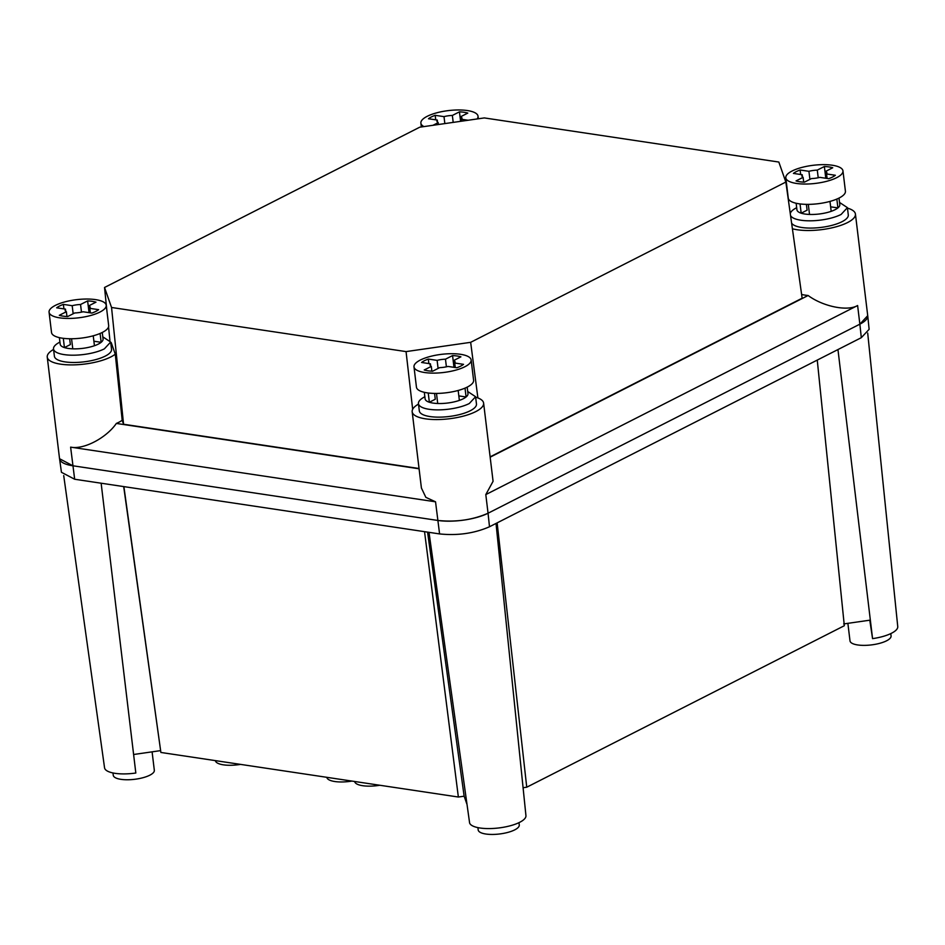 <?xml version="1.0" encoding="UTF-8"?>
<svg xmlns="http://www.w3.org/2000/svg" width="945" height="945" viewBox="0 0 945 945"><rect width="100%" height="100%" fill="white"/><g stroke="black" fill="none" stroke-linecap="round" stroke-linejoin="round"><path stroke-width="1.42" d="M792.394 228.761A35.981 11.411 -6.9 0 0 847.57 222.547A35.981 11.411 -6.9 0 0 855.426 214.054L867.723 315.677L859.867 324.17L488.057 513.23C472.795 519.904 456.045 522.313 437.795 520.447L72.871 465.779L59.547 458.715L47.25 357.092A35.981 11.411 -6.9 0 0 71.749 364.9A35.981 11.411 -6.9 0 0 110.825 356.938A35.981 11.411 -6.9 0 0 115.278 354.174L111.238 342.669A35.981 11.411 -6.9 0 0 110.719 342.515M53.57 349.426A35.981 11.411 -6.9 0 0 47.25 357.092M855.426 214.054A35.981 11.411 -6.9 0 0 847.464 208.124M418.493 404.094A35.981 11.411 -6.9 0 0 412.174 411.76L421.411 488.01L425.852 497.353L435.539 501.807L70.615 447.139L74.667 479.245L61.449 472.299L59.559 458.774A35.981 11.411 -6.9 0 0 72.871 465.779L437.795 520.447A35.981 11.411 -6.9 0 0 488.057 513.23L485.801 494.589L857.611 305.53C847.039 311.744 822.41 306.156 808.129 295.501A35.981 11.411 -6.9 0 1 801.608 294.462M412.174 411.76A35.981 11.411 -6.9 0 0 436.673 419.568A35.981 11.411 -6.9 0 0 475.748 411.618A35.981 11.411 -6.9 0 0 483.616 403.125A35.981 11.411 -6.9 0 0 475.654 397.183M70.615 447.139C84.117 449.903 106.655 437.535 116.353 423.431A35.981 11.411 -6.9 0 0 118.739 422.32A35.981 11.411 -6.9 0 0 122.188 420.289L115.278 354.174M122.188 420.289L123.571 424.246L111.545 307.479L104.529 287.481L107.033 312.074M109.915 340.365L108.545 326.899M490.16 457.179L808.129 295.501M485.801 494.589L493.077 481.3L483.616 403.125M419.048 468.507L123.571 424.246M116.353 423.431L419.084 468.791M412.67 409.315L406.055 351.599L111.545 307.479M477.886 397.928L470.657 342.326L785.85 182.054L778.834 162.044L484.324 117.924L419.734 127.197L104.529 287.481M470.657 342.326L406.055 351.599M490.124 456.86L802.14 298.207L785.85 182.054M843.696 623.936L870.345 620.109L872.566 638.631L869.79 620.192M523.081 787.728L526.743 787.209L844.322 625.72L817.26 360.092M427.565 532.118L464.137 796.198L467.019 804.455L469.618 823.036A28.433 9.025 173.1 0 0 480.001 827.997A28.433 9.025 -6.9 0 0 510.324 825.753A28.433 9.025 -6.9 0 0 525.94 815.63L496.019 523.435M464.137 796.198L458.36 797.025L424.541 531.669M123.689 486.592L160.886 752.456L458.36 797.025M160.26 750.673L133.611 754.5L135.82 773.022A28.433 9.025 -6.9 0 1 115.066 773.329A28.433 9.025 173.1 0 1 104.552 767.801L63.717 475.595M890.792 633.587L891.076 635.914A20.684 6.568 173.1 0 1 886.564 640.804A20.684 6.568 173.1 0 1 864.084 645.376A20.684 6.568 173.1 0 1 850.004 640.887L847.878 623.334M526.743 787.209L497.141 522.868M518.982 822.658L519.266 824.985A20.684 6.568 173.1 0 1 514.741 829.864A20.684 6.568 173.1 0 1 492.274 834.447A20.684 6.568 173.1 0 1 478.182 829.946L477.91 827.631M160.886 752.456L123.889 486.628M152.098 751.842L154.33 770.305A20.684 6.568 173.1 0 1 149.818 775.195A20.684 6.568 173.1 0 1 127.339 779.767A20.684 6.568 173.1 0 1 113.258 775.278L112.975 772.951M240.538 764.387A21.593 6.851 173.1 0 1 223.386 764.836A21.593 6.851 173.1 0 1 215.389 760.619M351.965 781.078A21.593 6.851 173.1 0 1 334.813 781.527A21.593 6.851 173.1 0 1 326.816 777.322M379.819 785.26A21.593 6.851 173.1 0 1 362.667 785.708A21.593 6.851 173.1 0 1 354.682 781.491M869.128 329.321L861.308 337.684L859.867 324.17A35.981 11.411 -6.9 0 0 867.734 315.736L869.128 329.321M857.611 305.53L859.867 324.17L488.057 513.23L489.498 526.755L861.308 337.684M489.498 526.755C474.355 533.382 457.711 535.768 439.59 533.925L435.539 501.807M74.667 479.245L439.59 533.925M867.699 333.065L897.75 626.57A28.433 9.025 173.1 0 1 872.566 638.631M53.511 348.965L54.397 356.23A28.787 9.131 -6.9 0 0 73.993 362.478A28.787 9.131 -6.9 0 0 105.249 356.111A28.787 9.131 -6.9 0 0 111.545 349.307L110.659 342.043L104.375 348.847A28.787 9.131 -6.9 0 1 73.108 355.202A28.787 9.131 -6.9 0 1 53.511 348.965A28.787 9.131 -6.9 0 1 58.165 343.07L59.925 342.019M102.781 336.822L110.659 342.043M102.261 332.463L103.052 338.995A21.593 6.851 173.1 0 1 101.162 342.303A21.593 6.851 173.1 0 1 98.327 344.098A21.593 6.851 173.1 0 1 94.441 345.728A21.593 6.851 173.1 0 1 72.777 348.835A21.593 6.851 173.1 0 1 64.425 347.583A21.593 6.851 173.1 0 1 60.185 344.181L59.393 337.648M63.303 338.322L64.425 347.583L70.355 344.571L69.646 338.747M100.087 333.455L101.162 342.303L93.898 341.216M71.56 338.759L72.777 348.835M93.236 335.794L94.441 345.728M87.625 300.912L80.549 304.503A12.592 3.993 -6.9 0 0 72.186 305.707L63.386 304.385A23.389 7.418 -6.9 0 0 59.535 306.026A23.389 7.418 -6.9 0 0 56.665 307.81L65.477 309.121A12.592 3.993 -6.9 0 0 65.134 310.243A12.592 3.993 -6.9 0 0 66.374 311.708L59.299 315.311A23.389 7.418 -6.9 0 0 67.65 316.563L74.738 312.96A12.592 3.993 -6.9 0 0 83.089 311.767L91.901 313.079A23.389 7.418 -6.9 0 0 95.752 311.448A23.389 7.418 -6.9 0 0 98.623 309.665L89.81 308.342A12.592 3.993 -6.9 0 0 90.141 307.219A12.592 3.993 -6.9 0 0 88.901 305.755L95.988 302.164A23.389 7.418 -6.9 0 0 87.625 300.912L89.054 312.653M81.471 312.145L80.549 304.503M73.167 313.764L72.186 305.707M63.386 304.385L63.929 308.897M65.725 311.259L65.477 309.121M66.965 316.528L66.374 311.708M90.354 312.854L89.81 308.342M89.751 312.76L88.901 305.755M49.069 312.193L51.526 332.522A28.787 9.131 -6.9 0 0 62.181 338.168A28.787 9.131 -6.9 0 0 92.953 335.877A28.787 9.131 -6.9 0 0 108.675 325.6L106.218 305.282A28.787 9.131 -6.9 0 0 95.563 299.624A28.787 9.131 -6.9 0 0 64.792 301.916A28.787 9.131 -6.9 0 0 49.069 312.193A28.787 9.131 -6.9 0 0 59.724 317.851A28.787 9.131 -6.9 0 0 90.484 315.547A28.787 9.131 -6.9 0 0 106.218 305.282M791.615 223.138A28.787 9.131 -6.9 0 0 812.759 228.052A28.787 9.131 -6.9 0 0 841.995 221.721A28.787 9.131 -6.9 0 0 848.291 214.917L847.405 207.652L841.121 214.444A28.787 9.131 -6.9 0 1 811.342 220.799A28.787 9.131 -6.9 0 1 790.54 215.531M796.67 207.616L794.91 208.668A28.787 9.131 -6.9 0 0 790.28 213.676M839.526 202.431L847.405 207.652M838.995 198.072L839.786 204.604A21.593 6.851 173.1 0 1 837.908 207.912A21.593 6.851 173.1 0 1 835.073 209.707A21.593 6.851 173.1 0 1 831.187 211.337A21.593 6.851 173.1 0 1 809.522 214.444A21.593 6.851 173.1 0 1 801.171 213.192A21.593 6.851 173.1 0 1 796.93 209.79L796.139 203.258M800.049 203.931L801.171 213.192L807.101 210.18L806.392 204.356M836.833 199.064L837.908 207.912L830.643 206.825M808.306 204.368L809.522 214.444M829.982 201.403L831.187 211.337M824.371 166.509L817.283 170.112A12.592 3.993 -6.9 0 0 808.932 171.317L800.12 169.994A23.389 7.418 -6.9 0 0 796.281 171.624A23.389 7.418 -6.9 0 0 793.41 173.407L802.21 174.73A12.592 3.993 -6.9 0 0 801.88 175.853A12.592 3.993 -6.9 0 0 803.12 177.317L796.044 180.92A23.389 7.418 -6.9 0 0 804.396 182.172L811.483 178.57A12.592 3.993 -6.9 0 0 819.835 177.365L828.647 178.688A23.389 7.418 -6.9 0 0 832.486 177.058A23.389 7.418 -6.9 0 0 835.356 175.274L826.556 173.951A12.592 3.993 -6.9 0 0 826.887 172.829A12.592 3.993 -6.9 0 0 825.646 171.364L832.734 167.761A23.389 7.418 -6.9 0 0 824.371 166.509L825.788 178.262M818.216 177.754L817.283 170.112M809.912 179.373L808.932 171.317M800.12 169.994L800.675 174.494M802.47 176.869L802.21 174.73M803.711 182.137L803.12 177.317M827.099 178.463L826.556 173.951M826.497 178.369L825.646 171.364M785.803 177.802L788.272 198.119A28.787 9.131 -6.9 0 0 798.927 203.777A28.787 9.131 -6.9 0 0 829.686 201.486A28.787 9.131 -6.9 0 0 845.421 191.209L842.964 170.88A28.787 9.131 -6.9 0 0 832.297 165.233A28.787 9.131 -6.9 0 0 801.537 167.525A28.787 9.131 -6.9 0 0 785.803 177.802A28.787 9.131 -6.9 0 0 796.47 183.448A28.787 9.131 -6.9 0 0 827.229 181.156A28.787 9.131 -6.9 0 0 842.964 170.88M418.446 403.633L419.32 410.898A28.787 9.131 -6.9 0 0 438.917 417.147A28.787 9.131 -6.9 0 0 470.185 410.78A28.787 9.131 -6.9 0 0 476.469 403.987L475.595 396.723L469.299 403.515A28.787 9.131 -6.9 0 1 438.043 409.882A28.787 9.131 -6.9 0 1 418.446 403.633A28.787 9.131 -6.9 0 1 423.1 397.739L424.848 396.687M467.716 391.502L475.595 396.723M467.184 387.131L467.976 393.675A21.593 6.851 173.1 0 1 466.086 396.983A21.593 6.851 173.1 0 1 463.263 398.766A21.593 6.851 173.1 0 1 459.364 400.396A21.593 6.851 173.1 0 1 437.712 403.503A21.593 6.851 173.1 0 1 429.349 402.251A21.593 6.851 173.1 0 1 425.108 398.861L424.317 392.317M428.239 393.002L429.349 402.251L435.279 399.239L434.582 393.427M465.023 388.135L466.086 396.983L458.821 395.896M436.495 393.427L437.712 403.503M458.171 390.474L459.364 400.396M452.56 355.58L445.473 359.183A12.592 3.993 -6.9 0 0 437.122 360.376L428.309 359.065A23.389 7.418 -6.9 0 0 424.459 360.695A23.389 7.418 -6.9 0 0 421.588 362.478L430.4 363.801A12.592 3.993 -6.9 0 0 430.069 364.924A12.592 3.993 -6.9 0 0 431.31 366.388L424.222 369.979A23.389 7.418 -6.9 0 0 432.586 371.231L439.661 367.64A12.592 3.993 -6.9 0 0 448.013 366.436L456.825 367.759A23.389 7.418 -6.9 0 0 460.676 366.117A23.389 7.418 -6.9 0 0 463.546 364.333L454.734 363.022A12.592 3.993 -6.9 0 0 455.065 361.9A12.592 3.993 -6.9 0 0 453.824 360.435L460.912 356.832A23.389 7.418 -6.9 0 0 452.56 355.58L453.978 367.333M446.394 366.825L445.473 359.183M438.09 368.432L437.122 360.376M428.309 359.065L428.853 363.565M430.66 365.928L430.4 363.801M431.889 371.196L431.31 366.388M455.277 367.522L454.734 363.022M454.675 367.428L453.824 360.435M413.993 366.861L416.45 387.19A28.787 9.131 -6.9 0 0 427.105 392.837A28.787 9.131 -6.9 0 0 457.876 390.545A28.787 9.131 -6.9 0 0 473.599 380.268L471.142 359.95A28.787 9.131 -6.9 0 0 460.487 354.292A28.787 9.131 -6.9 0 0 429.715 356.596A28.787 9.131 -6.9 0 0 413.993 366.861A28.787 9.131 -6.9 0 0 424.648 372.519A28.787 9.131 -6.9 0 0 455.419 370.227A28.787 9.131 -6.9 0 0 471.142 359.95M468.118 120.251L461.621 119.283A12.592 3.993 -6.9 0 0 461.951 118.16A12.592 3.993 -6.9 0 0 460.711 116.696L467.799 113.093A23.389 7.418 -6.9 0 0 459.447 111.841L460.593 121.338M459.447 111.841L452.36 115.444A12.592 3.993 -6.9 0 0 444.008 116.637L435.196 115.325L435.739 119.826M453.198 122.389L452.36 115.444M444.847 123.594L444.008 116.637M435.196 115.325A23.389 7.418 -6.9 0 0 431.345 116.956A23.389 7.418 -6.9 0 0 428.475 118.739L437.287 120.062A12.592 3.993 -6.9 0 0 436.956 121.184A12.592 3.993 -6.9 0 0 438.196 122.649L432.975 125.295M437.547 122.2L437.287 120.062M438.421 124.516L438.196 122.649M461.845 121.149L461.621 119.283M461.266 121.232L460.711 116.696M477.142 118.952A28.787 9.131 -6.9 0 0 478.028 116.211A28.787 9.131 -6.9 0 0 467.373 110.553A28.787 9.131 -6.9 0 0 436.602 112.857A28.787 9.131 -6.9 0 0 420.879 123.133A28.787 9.131 -6.9 0 0 423.939 126.595M870.345 620.109L837.955 349.567M467.019 804.455L429.006 532.33M101.139 483.214L133.611 754.5M421.34 126.973L420.879 123.133M478.347 118.786L478.028 116.211"/></g></svg>
